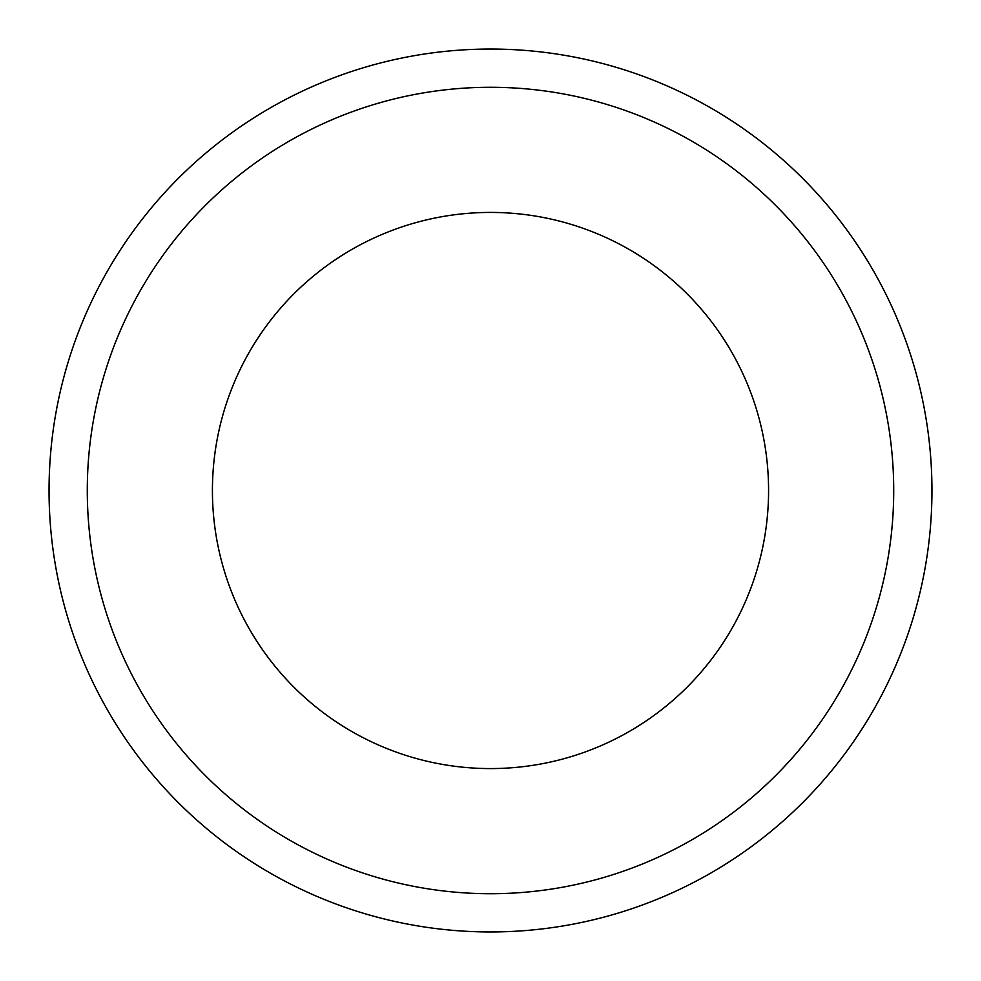 <?xml version="1.0" encoding="UTF-8"?>
<svg xmlns="http://www.w3.org/2000/svg" width="981" height="981" viewBox="0 0 981 981"><rect width="100%" height="100%" fill="white"/><g stroke="black" fill="none" stroke-linecap="round" stroke-linejoin="round"><path stroke-width="1.47" d="M490.5 212.423A278.077 278.077 0 0 0 212.423 490.5A278.077 278.077 0 0 0 490.5 768.577A278.077 278.077 0 0 0 768.577 490.5A278.077 278.077 0 0 0 490.5 212.423M490.5 893.716A403.216 403.216 0 0 0 893.716 490.5A403.216 403.216 0 0 0 490.5 87.284A403.216 403.216 0 0 0 87.284 490.5A403.216 403.216 0 0 0 490.5 893.716M490.5 931.95A441.45 441.45 0 0 0 931.95 490.5A441.45 441.45 0 0 0 490.5 49.05A441.45 441.45 0 0 0 49.05 490.5A441.45 441.45 0 0 0 490.5 931.95"/></g></svg>

